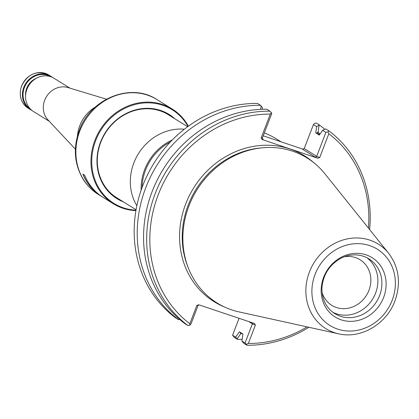 <?xml version="1.0" encoding="UTF-8"?>
<svg xmlns="http://www.w3.org/2000/svg" width="419" height="419" viewBox="0 0 419 419"><rect width="100%" height="100%" fill="white"/><g stroke="black" fill="none" stroke-linecap="round" stroke-linejoin="round"><path stroke-width="0.63" d="M170.36 141.973A48.866 44.032 121.8 0 0 142.088 187.497M172.309 139.962A49.479 44.582 121.8 0 0 141.145 190.137M184.355 129.209A49.479 44.582 121.8 0 0 138.438 153.689A49.479 44.582 121.8 0 0 136.851 205.703M187.633 126.721L167.799 114.403A48.866 44.032 121.8 0 0 165.866 113.277M114.371 196.192A48.866 44.032 121.8 0 0 116.236 197.428L136.07 209.746M322.122 292.656A26.832 24.176 121.8 0 0 331.764 305.341A26.832 24.176 121.8 0 0 368.956 290.288A26.832 24.176 121.8 0 0 360.078 259.754A26.832 24.176 121.8 0 0 344.434 256.732M332.958 312.338A32.253 29.063 121.8 0 0 375.602 293.091A32.253 29.063 121.8 0 0 366.876 257.722M379.604 295.573A32.253 29.063 121.8 0 0 368.935 258.874A32.253 29.063 121.8 0 0 340.228 258.628C329.067 265.285 322.976 275.094 321.954 288.052A32.253 29.063 121.8 0 0 334.901 313.669A32.253 29.063 121.8 0 0 379.604 295.573M383.626 297.417A34.939 31.483 121.8 0 0 349.436 254.165A34.939 31.483 121.8 0 0 327.836 310.432A34.939 31.483 121.8 0 0 383.626 297.417M240.197 332.293L240.747 333.702A113.465 102.241 121.8 0 0 242.444 333.686M320.126 133.891A113.465 102.241 121.8 0 0 318.068 132.257L317.01 132.64L316.932 133.651M388.638 253.28L324.877 173.754A85.335 76.892 121.8 0 0 263.211 147.739A85.335 76.892 121.8 0 0 188.419 268.17A85.335 76.892 121.8 0 0 239.071 311.919L338.62 333.817C360.859 339.217 386.601 323.997 394.944 300.921C401.161 283.218 399.061 267.338 388.638 253.28A49.741 44.823 121.8 0 0 314.02 262.734A49.741 44.823 121.8 0 0 338.62 333.817M322.604 130.33L325.736 128.905L328.826 130.822L328.009 131.823L328.842 133.771L319.697 157.591L316.696 156.329L325.893 132.373L322.604 130.33L319.278 135.107L315.737 132.907L316.654 126.632L319.388 124.962A120.237 108.343 121.8 0 1 324.772 129.288M248.357 343.433L246.351 344.292L246.911 345.251L243.821 343.334L241.91 341.04L245.047 342.988L252.4 323.824L255.401 325.086L248.357 343.433A117.791 106.138 121.8 0 0 307.054 326.872M271.439 112.711L271.811 113.434L262.352 138.071L261.157 137.93L270.302 114.104L271.439 112.711L269.946 111.171L266.851 109.249A120.237 108.343 121.8 0 0 152.045 191.813A120.237 108.343 121.8 0 0 184.936 323.678L188.031 325.6L189.833 325.212L189.817 323.772L196.862 305.425L198.056 305.566L190.964 324.049L189.833 325.212M178.594 319.739L175.545 317.843A120.237 108.343 121.8 0 1 142.654 185.984A120.237 108.343 121.8 0 1 257.46 103.42L260.508 105.31A120.237 108.343 121.8 0 0 145.702 187.874A120.237 108.343 121.8 0 0 178.594 319.739L179.363 319.184M260.508 105.31L261.126 105.986L260.623 109.369M179.557 319.351L179.091 319.577M239.055 318.314L232.561 335.237L234.431 337.499L237.473 339.39L235.656 337.154L239.39 331.79L242.936 333.99L241.91 341.04M237.112 338.877L240.747 333.702M318.068 132.257L319.074 125.234M237.473 339.39A120.237 108.343 121.8 0 0 242.156 339.338M325.893 132.373L328.009 131.823M246.911 345.251A120.237 108.343 121.8 0 0 308.892 327.276M369.6 229.528A120.237 108.343 121.8 0 0 328.826 130.822M246.351 344.292L245.047 342.988M269.946 111.171A120.237 108.343 121.8 0 0 155.14 193.735A120.237 108.343 121.8 0 0 188.031 325.6M261.126 105.986L262.42 107.604L262.174 109.307M198.056 305.566L198.936 304.838M252.395 322.798L252.4 323.824L248.802 321.593M232.561 335.237L235.656 337.154M316.654 126.632L313.412 124.621L314.543 123.458L316.345 123.071L319.388 124.962M313.412 124.621L304.215 148.577L302.544 149.243L303.215 149.326M368.421 228.062A117.791 106.138 121.8 0 0 328.842 133.771M255.401 325.086L254.354 323.452L198.779 304.786L196.862 305.425M270.302 114.104A117.791 106.138 121.8 0 0 158.214 194.798A117.791 106.138 121.8 0 0 189.817 323.772M304.215 148.577L316.696 156.329L315.397 157.23L302.544 149.243M261.157 137.93L262.205 139.564L317.775 158.23L319.697 157.591M262.687 139.386L263.153 139.679L262.352 138.071M303.335 149.305L263.216 135.829M264.316 132.959A85.335 76.892 -58.2 0 1 276.42 138.935L281.065 141.821M83.041 174.231A55.648 50.144 121.8 0 0 100.199 195.416M98.287 194.4C92.253 190.635 87.288 185.722 83.397 179.662C74.304 164.499 72.932 148.09 79.285 130.429C90.352 98.591 130.88 82.108 157.13 99.654A55.769 50.254 -58.2 0 0 79.835 130.943A55.769 50.254 -58.2 0 0 98.287 194.4L101.435 196.359A55.769 50.254 121.8 0 1 82.868 174.121L84.669 175.242A55.769 50.254 121.8 0 0 103.236 197.475L113.36 203.765A55.769 50.254 121.8 0 0 135.918 210.637M101.435 196.359A55.769 50.254 121.8 0 0 102.341 196.909M188.367 126.187A55.769 50.254 121.8 0 0 172.209 109.013A55.769 50.254 121.8 0 0 100.094 129.88A55.769 50.254 121.8 0 0 113.36 203.765M187.984 126.465A55.156 49.704 121.8 0 0 100.79 130.309A55.156 49.704 121.8 0 0 135.997 210.176M175.016 118.886A49.536 44.639 121.8 0 0 105.09 132.98A49.536 44.639 121.8 0 0 123.453 201.906M170.439 116.042A48.929 44.089 121.8 0 0 168.6 114.827A48.929 44.089 121.8 0 0 105.331 133.132A48.929 44.089 121.8 0 0 116.969 197.957A48.929 44.089 121.8 0 0 118.876 199.067M167.961 114.502A48.929 44.089 121.8 0 0 167.349 114.078M115.749 197.16A48.929 44.089 121.8 0 0 116.398 197.527M31.896 110.407A19.546 17.614 -58.2 0 1 30.262 109.516A19.546 17.614 -58.2 0 1 23.799 87.278A19.546 17.614 -58.2 0 1 50.888 76.31A19.546 17.614 -58.2 0 1 52.406 77.379M30.33 108.977A19.059 17.174 -58.2 0 1 24.396 87.529A19.059 17.174 -58.2 0 1 50.432 76.609M69.989 88.168L54.041 78.264A19.546 17.614 121.8 0 0 28.764 85.576A19.546 17.614 121.8 0 0 33.415 111.475L49.363 121.379M95.506 106.903A34.206 30.823 121.8 0 0 77.468 135.95M106.436 99.183L67.962 87.555A19.546 17.614 121.8 0 0 46.499 96.59A19.546 17.614 121.8 0 0 47.918 119.834L75.389 149.169M392.179 300.287A44.906 40.465 121.8 0 0 348.236 244.706A44.906 40.465 121.8 0 0 320.477 317.021A44.906 40.465 121.8 0 0 392.179 300.287M240.187 332.775A112.517 101.382 121.8 0 0 240.977 332.775M319.582 134.677A112.517 101.382 121.8 0 0 317.01 132.64M263.211 147.739L261.247 147.907A83.915 75.614 121.8 0 0 187.696 266.337L188.419 268.17M313.821 162.719A85.806 77.316 121.8 0 0 193.646 187.979A85.806 77.316 121.8 0 0 224.28 306.897M317.775 158.23L315.397 157.23M263.153 139.679L262.205 139.564M48.766 74.991C37.129 69.963 28.068 73.592 21.584 85.874C18.583 95.364 20.767 102.807 28.141 108.202A19.546 17.614 -58.2 0 1 21.678 85.958A19.546 17.614 -58.2 0 1 48.766 74.991L50.888 76.31M25.58 95.673A16.372 14.749 -58.2 0 1 26.706 88.304A16.372 14.749 -58.2 0 1 36.401 78.248M157.13 99.654L172.209 109.013M28.141 108.202L30.262 109.516"/></g></svg>
